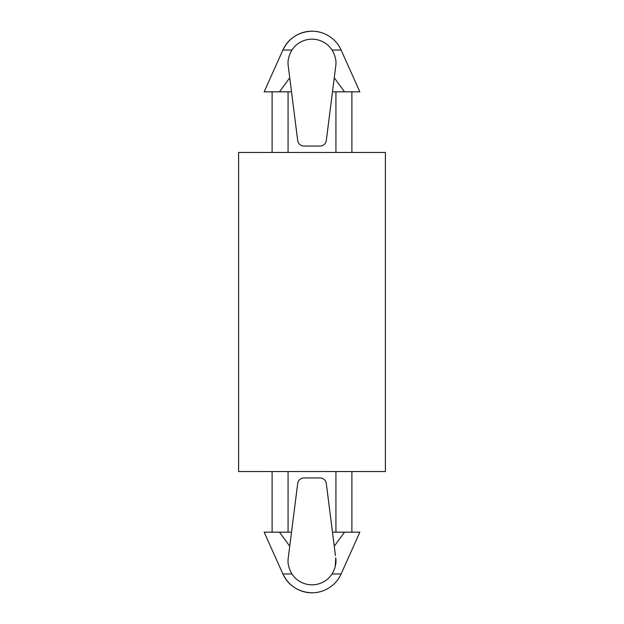 <?xml version="1.0" encoding="UTF-8"?>
<svg xmlns="http://www.w3.org/2000/svg" width="624" height="624" viewBox="0 0 624 624"><rect width="100%" height="100%" fill="white"/><g stroke="black" fill="none" stroke-linecap="round" stroke-linejoin="round"><path stroke-width="0.47" stroke-dasharray="3.12 2.34" d="M359.861 91.829L344.542 91.829L334.261 77.789L326.305 140.494A6.38 6.38 0 0 1 319.979 146.071L304.021 146.071A6.38 6.38 0 0 1 297.695 140.494L291.517 91.829L279.458 91.829L289.739 77.789L288.257 66.121M291.517 91.829L272.111 91.829L291.517 91.829L289.739 77.789M288.07 532.171L279.458 532.171L289.739 546.211L291.517 532.171L272.111 532.171L288.07 532.171L288.07 471.549L351.889 471.549L335.93 471.549L335.93 532.171L351.889 532.171L332.483 532.171L334.261 546.211L344.542 532.171L359.861 532.171M282.89 573.955L291.946 573.955A23.93 23.93 0 0 0 332.054 573.955L335.26 566.522M341.11 50.045L332.054 50.045A23.93 23.93 0 0 0 291.946 50.045L282.89 50.045M291.517 532.171L297.695 483.506A6.38 6.38 0 0 1 304.021 477.929L319.979 477.929A6.38 6.38 0 0 1 326.305 483.506L332.483 532.171L344.542 532.171M335.447 555.586L334.261 546.211M264.139 91.829L279.458 91.829M335.93 532.171L332.483 532.171M335.93 471.549L288.07 471.549M238.61 471.549L385.39 471.549M238.61 152.451L385.39 152.451M288.07 152.451L351.889 152.451L288.07 152.451L288.07 91.829M264.139 532.171L279.458 532.171M289.739 546.211L288.257 557.879M335.93 91.829L351.889 91.829L335.93 91.829L335.93 152.451M344.542 91.829L332.483 91.829M332.054 573.955L341.11 573.955"/><path stroke-width="0.94" d="M341.11 573.955L359.861 532.171L344.542 532.171L334.261 546.211L326.305 483.506A6.38 6.38 0 0 0 319.979 477.929L304.021 477.929A6.38 6.38 0 0 0 297.695 483.506L289.739 546.211L279.458 532.171L264.139 532.171L282.89 573.955C288.896 585.952 298.6 592.231 312 592.8A31.91 31.91 0 0 0 341.11 573.955L332.054 573.955A23.93 23.93 0 0 1 291.946 573.955C288.686 568.425 287.453 563.066 288.257 557.879C287.453 563.043 288.678 568.402 291.946 573.955L282.89 573.955A31.91 31.91 0 0 0 312 592.8M291.517 532.171L279.458 532.171M288.257 66.121C287.453 60.957 288.678 55.598 291.946 50.045C288.686 55.575 287.453 60.934 288.257 66.121L289.739 77.789L279.458 91.829L264.139 91.829L282.89 50.045C288.896 38.048 298.6 31.769 312 31.2A31.91 31.91 0 0 0 282.89 50.045L291.946 50.045A23.93 23.93 0 0 1 332.054 50.045C335.314 55.575 336.547 60.934 335.743 66.121C336.547 60.957 335.322 55.598 332.054 50.045L341.11 50.045A31.91 31.91 0 0 0 312 31.2M289.739 77.789L291.517 91.829L279.458 91.829M335.26 566.522L335.743 557.879C336.547 563.043 335.322 568.402 332.054 573.955M291.517 91.829L297.695 140.494A6.38 6.38 0 0 0 304.021 146.071L319.979 146.071A6.38 6.38 0 0 0 326.305 140.494L335.743 66.121L334.261 77.789L344.542 91.829L332.483 91.829M334.261 546.211L335.447 555.586M335.93 471.549L335.93 532.171M288.07 471.549L288.07 532.171M344.542 532.171L332.483 532.171M385.39 471.549L238.61 471.549L238.61 152.451L385.39 152.451L385.39 471.549M288.257 557.879L289.739 546.211M288.07 91.829L288.07 152.451M335.93 91.829L335.93 152.451M341.11 50.045L359.861 91.829L344.542 91.829M351.889 532.171L351.889 471.549M272.111 532.171L272.111 471.549M272.111 152.451L272.111 91.829M351.889 152.451L351.889 91.829"/></g></svg>
